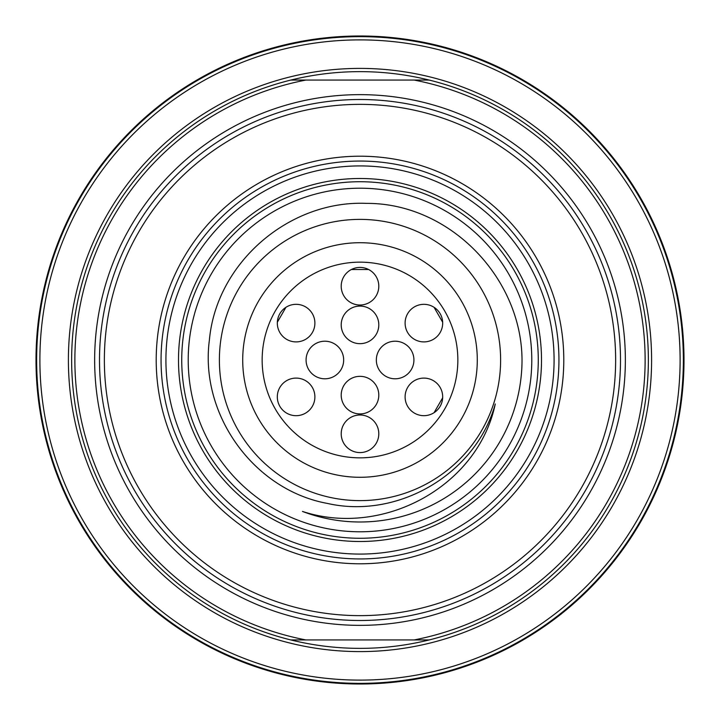 <?xml version="1.0" encoding="UTF-8"?>
<svg xmlns="http://www.w3.org/2000/svg" width="720" height="720" viewBox="0 0 720 720"><rect width="100%" height="100%" fill="white"/><g stroke="black" fill="none" stroke-linecap="round" stroke-linejoin="round"><path stroke-width="1.08" d="M495.27 403.956C477.882 486.954 382.284 537.795 302.445 511.425A162 162 0 0 0 521.523 372.393C528.876 285.543 453.942 202.968 366.48 203.373C289.17 200.07 216.396 262.701 209.403 339.966C199.44 414.288 253.593 489.978 327.438 503.433C398.043 519.498 475.875 474.075 495.27 403.956M500.202 370.755A140.616 140.616 0 0 1 354.618 500.517A140.616 140.616 0 0 1 219.384 360A140.616 140.616 0 0 1 365.382 219.483A140.616 140.616 0 0 1 500.202 370.755M242.712 360A117.288 117.288 0 0 1 418.644 258.426A117.288 117.288 0 0 1 418.644 461.574A117.288 117.288 0 0 1 242.712 360M99.504 360A260.496 260.496 0 0 0 490.248 585.594A260.496 260.496 0 0 0 490.248 134.406A260.496 260.496 0 0 0 99.504 360M161.064 360A198.936 198.936 0 0 1 459.468 187.713A198.936 198.936 0 0 1 459.468 532.287A198.936 198.936 0 0 1 161.064 360M181.737 360A178.263 178.263 0 0 1 449.136 205.614A178.263 178.263 0 0 1 449.136 514.386A178.263 178.263 0 0 1 181.737 360M262.152 360A97.848 97.848 0 0 0 360 457.848A97.848 97.848 0 0 0 457.848 360A97.848 97.848 0 0 0 360 262.152A97.848 97.848 0 0 0 262.152 360M290.808 639.936A288.36 288.36 0 0 1 290.808 80.064L429.192 80.064A288.36 288.36 0 0 0 290.808 80.064L305.874 80.064A285.12 285.12 0 0 0 305.874 639.936L290.808 639.936A288.36 288.36 0 0 0 429.192 639.936L290.808 639.936M36.648 360A323.352 323.352 0 0 1 360 36.648A323.352 323.352 0 0 1 683.352 360A323.352 323.352 0 0 1 360 683.352A323.352 323.352 0 0 1 36.648 360M429.192 639.936L414.126 639.936A285.12 285.12 0 0 0 414.126 80.064L429.192 80.064A288.36 288.36 0 0 1 429.192 639.936A288.36 288.36 0 0 0 429.192 80.064M341.208 324.873A18.792 18.792 0 0 1 360 306.081A18.792 18.792 0 0 1 378.792 324.873A18.792 18.792 0 0 1 360 343.665A18.792 18.792 0 0 1 341.208 324.873M341.208 433.782A18.792 18.792 0 0 1 360 414.99A18.792 18.792 0 0 1 378.792 433.782A18.792 18.792 0 0 1 360 452.574A18.792 18.792 0 0 1 341.208 433.782M376.335 360A18.792 18.792 0 0 1 395.127 341.208A18.792 18.792 0 0 1 413.919 360A18.792 18.792 0 0 1 395.127 378.792A18.792 18.792 0 0 1 376.335 360M341.208 395.127A18.792 18.792 0 0 1 360 376.335A18.792 18.792 0 0 1 378.792 395.127A18.792 18.792 0 0 1 360 413.919A18.792 18.792 0 0 1 341.208 395.127M306.081 360A18.792 18.792 0 0 1 324.873 341.208A18.792 18.792 0 0 1 343.665 360A18.792 18.792 0 0 1 324.873 378.792A18.792 18.792 0 0 1 306.081 360M277.308 396.891A18.792 18.792 0 0 1 296.1 378.099A18.792 18.792 0 0 1 314.892 396.891A18.792 18.792 0 0 1 296.1 415.683A18.792 18.792 0 0 1 277.308 396.891M285.948 307.305A18.792 18.792 0 0 1 313.659 316.404A18.792 18.792 0 0 1 299.07 341.667A18.792 18.792 0 0 1 277.335 322.218L285.948 307.305L277.335 322.218A18.792 18.792 0 0 1 285.948 307.305M368.613 269.514A18.792 18.792 0 0 1 374.589 298.071A18.792 18.792 0 0 1 345.411 298.071A18.792 18.792 0 0 1 351.387 269.514L368.613 269.514L351.387 269.514A18.792 18.792 0 0 1 368.613 269.514M442.665 322.218A18.792 18.792 0 0 1 420.93 341.667A18.792 18.792 0 0 1 406.341 316.404A18.792 18.792 0 0 1 434.052 307.305L442.665 322.218L434.052 307.305A18.792 18.792 0 0 1 442.665 322.218M434.052 412.695A18.792 18.792 0 0 1 406.341 403.596A18.792 18.792 0 0 1 420.93 378.333A18.792 18.792 0 0 1 442.665 397.782L434.052 412.695L442.665 397.782A18.792 18.792 0 0 1 434.052 412.695M36 360A324 324 0 0 1 522 79.407A324 324 0 0 1 522 640.593A324 324 0 0 1 36 360M94.644 360A265.356 265.356 0 0 1 492.678 130.194A265.356 265.356 0 0 1 492.678 589.806A265.356 265.356 0 0 1 94.644 360M104.364 360A255.636 255.636 0 0 0 487.818 581.391A255.636 255.636 0 0 0 487.818 138.609A255.636 255.636 0 0 0 104.364 360M156.204 360A203.796 203.796 0 0 1 461.898 183.51A203.796 203.796 0 0 1 461.898 536.49A203.796 203.796 0 0 1 156.204 360M165.924 360A194.076 194.076 0 0 0 457.038 528.075A194.076 194.076 0 0 0 457.038 191.925A194.076 194.076 0 0 0 165.924 360M188.217 360A171.783 171.783 0 0 0 445.896 508.77A171.783 171.783 0 0 0 445.896 211.23A171.783 171.783 0 0 0 188.217 360M39.888 360A320.112 320.112 0 0 0 520.056 637.227A320.112 320.112 0 0 0 520.056 82.773A320.112 320.112 0 0 0 39.888 360M68.4 360A291.6 291.6 0 0 1 505.8 107.469A291.6 291.6 0 0 1 505.8 612.531A291.6 291.6 0 0 1 68.4 360M178.497 360A181.503 181.503 0 0 1 450.756 202.815A181.503 181.503 0 0 1 450.756 517.185A181.503 181.503 0 0 1 178.497 360"/></g></svg>
